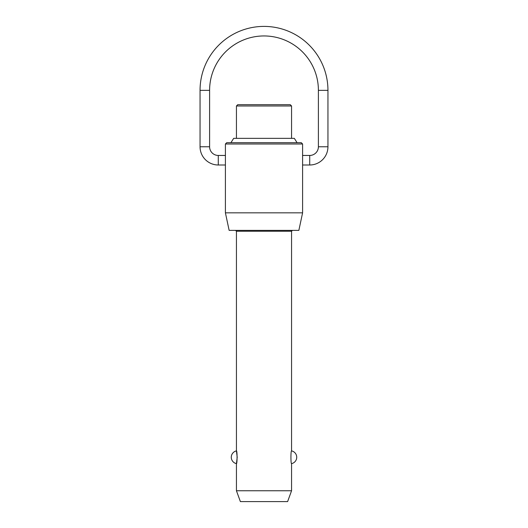 <?xml version="1.0" encoding="UTF-8"?>
<svg xmlns="http://www.w3.org/2000/svg" width="528" height="528" viewBox="0 0 528 528"><rect width="100%" height="100%" fill="white"/><g stroke="black" fill="none" stroke-linecap="round" stroke-linejoin="round"><path stroke-width="0.79" d="M225.41 212.837L302.59 212.837L298.861 230.373L229.139 230.373L225.41 212.837L225.41 165L218.282 165A18.229 18.229 0 0 1 200.053 146.771L200.053 90.347L209.603 90.347A54.397 54.397 0 0 1 264 35.95A54.397 54.397 0 0 1 318.397 90.347L327.947 90.347A63.947 63.947 0 0 0 264 26.4A63.947 63.947 0 0 0 200.053 90.347M200.053 146.771L209.603 146.771A8.679 8.679 0 0 0 218.282 155.45L225.41 155.45L225.41 143.992L226.71 142.692L301.29 142.692L302.59 143.992L302.59 212.837M302.59 165L309.718 165A18.229 18.229 0 0 0 327.947 146.771L318.397 146.771A8.679 8.679 0 0 1 309.718 155.45L302.59 155.45M236.438 490.75L236.438 463.63C237.277 464.066 237.277 450.45 236.438 450.886L236.438 231.238L291.562 231.238L291.562 450.886C290.723 450.45 290.723 464.066 291.562 463.63L291.562 490.75L287.615 501.6L240.385 501.6L236.438 490.75L291.562 490.75M236.438 450.886L237.211 457.255L236.438 463.63A6.514 6.514 0 0 1 236.438 450.886M236.438 138.349L236.438 105.983L291.562 105.983L291.562 138.349M230.921 142.692L233.68 138.349L294.32 138.349L297.079 142.692M291.562 105.983L290.261 104.683L237.739 104.683L236.438 105.983M302.59 143.992L225.41 143.992M225.41 155.45L225.41 165M218.282 165L218.282 155.45M309.718 155.45L309.718 165M291.562 231.238L292.433 230.373M327.947 146.771L327.947 90.347M291.562 463.63A6.514 6.514 0 0 0 291.562 450.886M318.397 146.771L318.397 90.347M209.603 146.771L209.603 90.347M236.438 231.238L235.567 230.373"/></g></svg>
